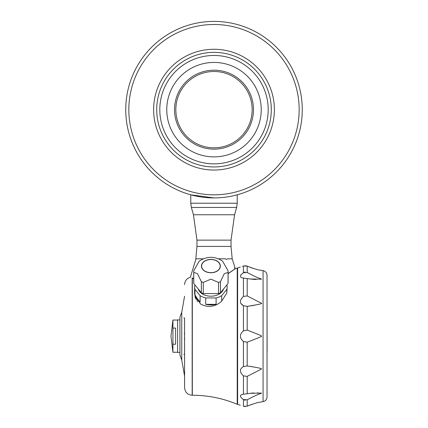 <?xml version="1.0" encoding="UTF-8"?>
<svg xmlns="http://www.w3.org/2000/svg" width="428" height="428" viewBox="0 0 428 428"><rect width="100%" height="100%" fill="white"/><g stroke="black" fill="none" stroke-linecap="round" stroke-linejoin="round"><path stroke-width="0.64" d="M194.927 284.925A16.259 11.497 0 0 0 194.644 287.06L194.644 294.346L200.416 303.875A16.259 11.497 0 0 0 208.704 306.48C213.738 306.368 218.061 304.592 221.683 301.141L221.683 295.668A16.259 11.497 0 0 1 216.097 297.952L216.097 304.34L205.713 304.34A16.259 11.497 0 0 0 216.097 304.34M205.713 304.34L205.713 297.952A16.259 11.497 0 0 1 200.122 295.668L200.122 302.056L194.975 295.748A16.259 11.497 0 0 0 200.122 302.056M194.975 295.748L194.975 289.36A16.259 11.497 0 0 1 194.644 287.06M195.008 296.823L196.168 299.456M196.987 300.665L197.362 301.13M197.42 301.205L197.918 301.761M267.035 352.009L267.035 368.492M243.436 375.87C239.413 372.093 239.413 369 243.436 366.587L247.191 365.945C257.196 367.475 261.973 368.497 261.519 369.016L247.191 376.373L243.436 375.87L243.436 394.231L249.877 393.337L261.519 393.081C259.828 394.29 260.331 392.834 247.191 399.8L243.436 399.591C239.413 396.628 239.413 394.841 243.436 394.231L243.04 394.274M240.75 303.361L243.436 305.71C239.413 303.291 239.413 300.194 243.436 296.427L242.275 297.546M243.361 272.764L241.322 274.444M241.21 274.562L240.75 275.108M242.323 277.895L243.436 278.066C239.413 277.451 239.413 275.664 243.436 272.706L247.191 272.497C260.572 279.57 259.673 277.938 261.519 279.216L249.877 278.96L243.436 278.066L243.436 296.427L247.191 295.925L261.519 303.281C262.664 303.645 257.886 304.672 247.191 306.352L243.436 305.71L243.436 330.791L247.191 330.127C257.255 333.931 262.027 335.937 261.519 336.151C262.311 336.242 257.538 338.248 247.191 342.17L243.436 341.507C239.413 337.927 239.413 334.359 243.436 330.791M243.436 399.591L243.436 406.311C239.413 404.952 239.413 404.952 243.436 406.311L247.191 406.172C260.764 400.983 259.78 402.609 261.519 401.887L263.07 401.63C265.526 401.073 266.842 399.543 267.035 397.04L267.035 275.257C266.842 272.754 265.526 271.224 263.07 270.667L261.519 270.41C259.587 269.651 261 271.368 247.191 266.125L243.436 265.986C239.413 267.345 239.413 267.345 243.436 265.986L244.281 265.767M242.253 266.398L242.66 266.259M244.297 400.046L245.244 400.25M258.084 392.813L257.56 392.813M253.825 392.941L253.553 392.963M253.135 392.99L252.841 393.016M252.397 393.054L252.081 393.081M251.557 393.134L251.247 393.166M195.81 259.737L195.912 259.272L195.81 259.737M193.718 278.986L192.044 278.013C189.813 276.986 189.813 276.986 192.044 278.013C189.813 276.986 189.813 276.986 192.044 278.013L192.044 277.842C189.775 276.798 189.775 276.798 192.044 277.842L193.718 278.799M227.316 258.806L232.195 258.806L231.034 246.421L196.966 246.421L195.805 258.806L203.23 258.806M195.954 258.806A50.461 50.461 0 0 1 195.912 259.272M218.574 258.806L225.77 258.806M228.092 273.54L234.929 268.966L234.838 267.463A0.54 0.54 90 0 1 234.817 267.735L234.935 268.993L228.092 273.647M209.394 197.795L214 197.918L190.776 194.804L197.608 196.382M201.155 196.976L205.082 197.469M214 21.4A88.259 88.259 0 0 0 125.741 109.659A88.259 88.259 0 0 0 214 197.918A88.259 88.259 0 0 0 302.259 109.659A88.259 88.259 0 0 0 214 21.4M214 24.498A85.161 85.161 0 0 0 140.245 152.24A85.161 85.161 0 0 0 287.755 152.24A85.161 85.161 0 0 0 214 24.498M214 52.366A57.293 57.293 0 0 0 164.384 138.303A57.293 57.293 0 0 0 263.616 138.303A57.293 57.293 0 0 0 214 52.366M214 49.273A60.385 60.385 0 0 0 153.615 109.659A60.385 60.385 0 0 0 214 170.044A60.385 60.385 0 0 0 274.385 109.659A60.385 60.385 0 0 0 214 49.273M214 147.826A38.167 38.167 0 0 1 180.948 90.576A38.167 38.167 0 0 1 247.052 90.576A38.167 38.167 0 0 1 214 147.826M214 149.142A39.483 39.483 0 0 1 179.808 89.917A39.483 39.483 0 0 1 248.192 89.917A39.483 39.483 0 0 1 214 149.142M214 156.883A47.224 47.224 0 0 1 173.099 86.044A47.224 47.224 0 0 1 254.901 86.044A47.224 47.224 0 0 1 214 156.883M214 163.854A54.196 54.196 0 0 1 167.064 82.561A54.196 54.196 0 0 1 260.936 82.561A54.196 54.196 0 0 1 214 163.854M226.835 293.009L226.835 289.36A16.259 11.497 0 0 0 227.161 287.06L226.835 293.009L221.683 301.141M183.805 317.956L184.58 317.956L184.58 387.661L184.58 354.341L183.805 354.341M192.322 278.179L192.322 395.247C207.89 395.279 222.86 398.286 237.224 404.278L237.224 268.019L234.929 268.955M184.58 376.046L181.75 360.082L179.937 355.122L179.937 317.18L181.75 312.215L184.58 296.251M222.555 261.096L228.054 270.747A17.19 12.155 180 0 1 228.06 270.844A17.19 12.155 180 0 1 228.092 271.55A17.19 12.155 180 0 1 228.054 272.358L228.054 283.486L220.463 292.779A17.19 12.155 180 0 1 218.521 293.576L203.284 293.576A17.19 12.155 180 0 1 201.342 292.779L193.756 283.486A17.19 12.155 180 0 1 193.718 282.678L193.718 271.55A17.19 12.155 180 0 1 193.745 270.844A17.19 12.155 180 0 1 193.756 270.747L199.25 261.096C207.018 256.067 214.786 256.067 222.555 261.096M228.054 272.358L224.256 273.727L220.463 281.651A17.19 12.155 180 0 1 218.521 282.443L210.902 279.152L203.284 282.443A17.19 12.155 180 0 1 201.342 281.651L197.549 273.727L193.756 272.358L193.756 283.486M193.756 272.358A17.19 12.155 180 0 1 193.718 271.55M201.342 281.651L201.342 292.779M200.122 295.668L194.975 289.36M203.284 282.443L203.284 293.576M218.521 282.443L218.521 293.576M216.097 297.952L205.713 297.952M220.463 281.651L220.463 292.779M210.902 272.647A9.293 6.57 180 0 1 201.615 266.077A9.293 6.57 180 0 1 210.902 259.507A9.293 6.57 180 0 1 220.195 266.077A9.293 6.57 180 0 1 210.902 272.647M226.835 289.36L221.683 295.668M228.092 271.55L228.092 282.678A17.19 12.155 180 0 1 228.054 283.486M223.518 289.039A12.92 9.138 180 0 1 210.902 296.197A12.92 9.138 180 0 1 198.287 289.039M220.35 266.077A9.443 6.677 180 0 1 206.178 271.86A9.443 6.677 180 0 1 206.178 260.294A9.443 6.677 180 0 1 220.35 266.077M227.161 287.06A16.259 11.497 0 0 0 226.877 284.925M172.933 328.078L175.598 328.078L175.598 344.219L172.933 344.219L172.933 320.048L177.615 320.048M172.933 320.048L170.954 336.151L172.933 352.255L172.933 344.219M172.933 352.255L177.615 352.255M179.937 319.893L177.615 319.893L177.615 352.405L179.937 352.405M240.269 405.252L237.615 404.278L237.615 268.019L240.269 267.045M267.035 304.699L267.109 352.009M252.413 404.171L251.985 404.31M251.578 404.449L250.947 404.674M249.572 405.188L248.812 405.487M245.142 406.6L244.281 406.53M245.64 265.724L246.234 265.815M245.174 272.053L244.276 272.262M249.85 278.954L250.476 279.04M251.589 279.168L252.461 279.249M252.814 279.281L253.146 279.307M253.323 279.318L254.002 279.366M254.066 279.372L254.612 279.404M254.74 279.409L255.2 279.43M255.249 279.43L255.639 279.447M255.816 279.452L256.201 279.463M248.673 273.321L248.288 273.112M248.085 273L247.191 272.497L247.191 266.125L247.641 266.323M247.951 266.451L248.663 266.746M249.636 267.136L250.07 267.302M250.551 267.479L250.936 267.618M251.557 267.837L251.926 267.965M252.386 268.121L252.713 268.228M253.183 268.377L253.499 268.479M255.077 268.945L255.388 269.03M255.66 269.105L255.928 269.18M257.886 269.672L258.196 269.742M260.283 270.186L260.561 270.239M247.363 306.33L248.219 306.234M248.55 306.197L249.438 306.079M250.685 305.897L251.295 305.801M251.605 305.747L252.129 305.662M252.434 305.608L252.932 305.517M253.167 305.474L253.611 305.389M253.884 305.341L254.334 305.25M254.51 305.218L254.831 305.153M257.175 304.645L257.715 304.522M258.576 334.621L258.111 334.429M252.146 332.037L251.808 331.903M251.332 331.716L251.022 331.593M250.466 331.379L250.134 331.251M249.642 331.058L249.342 330.94M247.191 330.132L247.191 306.352M250.519 340.897L251.076 340.683M251.461 340.533L251.91 340.356M252.194 340.244L252.67 340.057M252.996 339.928L253.355 339.784M253.697 339.65L254.029 339.516M259.421 337.328L259.924 337.114M252.402 366.684L252.119 366.635M250.685 366.4L250.321 366.347M247.191 365.945L247.191 342.17M267.035 335.996L267.035 277.927M227.006 259.427L226.075 259.427M184.58 333.471L184.195 333.471M243.436 265.986L243.436 272.706M243.436 341.507L243.436 366.587M234.565 214.749L231.034 240.129L196.966 240.129L193.435 214.749L234.565 214.749L236.636 207.462L191.364 207.462L190.776 203.23L237.224 203.23L237.224 194.804M192.167 278.088L192.167 395.247C187.603 394.841 185.073 392.31 184.58 387.661M181.75 360.082L181.75 312.215M247.191 399.8L247.191 406.172M247.191 376.373L247.191 393.781M247.191 278.516L247.191 295.925M263.07 270.667L263.07 401.63M184.58 284.641C184.816 280.864 186.742 278.409 190.348 277.274L195.714 259.737M232.195 258.806L234.919 267.463L234.384 268.099M236.636 207.462L237.224 203.23M237.224 404.278L237.615 404.278M237.224 268.019L237.615 268.019M190.776 203.23L190.776 194.804M231.034 246.421L231.034 240.129M196.966 246.421L196.966 240.129M193.435 214.749L191.364 207.462M184.58 338.826L184.195 338.826"/></g></svg>
